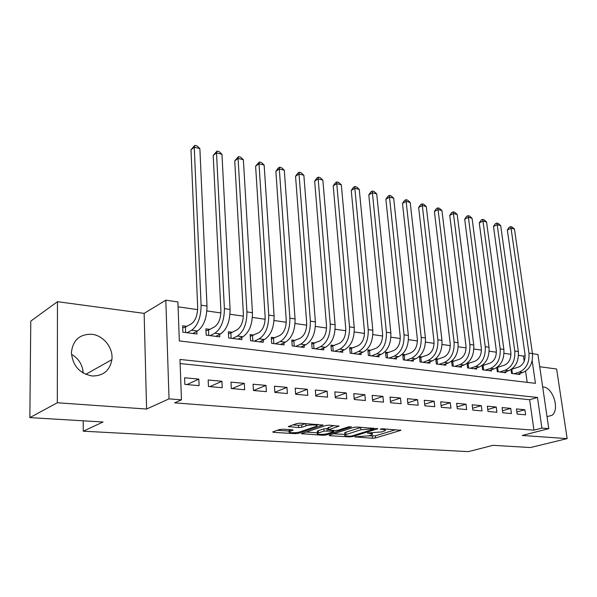 <?xml version="1.0" encoding="UTF-8"?>
<svg xmlns="http://www.w3.org/2000/svg" width="597" height="597" viewBox="0 0 597 597"><rect width="100%" height="100%" fill="white"/><g stroke="black" fill="none" stroke-linecap="round" stroke-linejoin="round"><path stroke-width="0.9" d="M354.939 436.87L372.535 438.265L375.491 437.959L400.908 430.318L382.714 428.78L380.252 429.131L383.028 429.549C385.199 429.728 385.916 430.109 385.177 430.698L381.714 431.915L367.551 432.997L370.043 433.512C372.222 433.683 372.953 434.056 372.237 434.631L368.901 435.795L354.939 436.87M71.468 354.282C78.714 358.573 82.617 364.827 83.17 373.043M92.177 375.991C103.318 376.013 109.893 370.558 111.9 359.625C113.415 347.976 103.49 335.38 91.789 334.283C79.692 334.014 72.901 340.066 71.416 352.439C72.565 365.648 79.491 373.498 92.177 375.991M547.024 416.646L552.046 415.318C559.993 409.624 552.994 387.393 543.158 386.923L542.673 386.886M282.754 429.198L279.56 429.534L272.739 431.929L273.62 432.362L295.418 433.661L298.53 433.332L323.037 425.116L300.134 423.183L296.858 423.527L288.314 426.527L298.672 427.586L301.881 427.251L305.977 425.855C309.724 424.474 319.261 424.713 316.791 426.116L300.007 431.84C296.388 433.153 286.993 432.944 289.373 431.594L293.067 430.221L292.224 429.788L282.754 429.198M29.85 417.616L30.775 321.126L57.461 301.686L57.327 402.759L29.85 417.616L103.042 421.997L83.259 431.198L468.324 451.631L493.1 445.317L530.42 447.549L567.15 438.616L522.263 435.459L548.77 428.639L541.889 428.101L533.949 430.161L174.623 402.871L181.458 399.841L169.026 398.863L165.817 300.179L177.906 301.948L179.316 340.924L535.434 383.341L532.181 360.745M57.327 402.759L146.593 409.042L169.026 398.863M329.186 435.176L329.589 435.698L349.633 436.9L352.633 436.586L377.811 428.773L356.857 427.027L353.7 427.355L329.186 435.176M323.089 435.31L301.388 433.661L325.902 425.482L329.111 425.146L339.021 426.183L328.253 429.773L334.947 430.556L338.066 430.228L348.588 426.848L351.32 426.9L326.149 434.997L323.089 435.31L323.014 434.325M567.15 438.616L556.628 369.013L539.725 366.737M186.764 326.35L182.645 325.813L182.883 332.223L196.943 333.984L196.831 331.357M209.868 329.35L205.883 328.835L206.166 335.141L219.771 336.85L219.651 334.395M232.24 332.26L228.382 331.753L228.696 337.969L241.882 339.618L241.755 337.32M253.919 335.074L250.173 334.589L250.531 340.708L263.307 342.305L263.173 340.148M274.926 337.798L271.299 337.327L271.687 343.357L284.075 344.909L283.933 342.879M295.306 340.447L291.784 339.992L292.202 345.932L304.216 347.439L304.074 345.521M315.074 343.014L311.656 342.566L312.104 348.432L323.761 349.894L323.619 348.081M334.26 345.506L330.939 345.073L331.417 350.849L342.738 352.275L342.588 350.558M352.894 347.924L349.67 347.506L350.178 353.208L361.17 354.581L361.021 352.954M370.998 350.275L367.864 349.872L368.394 355.491L379.073 356.827L378.923 355.282M388.587 352.558L385.543 352.163L386.095 357.707L396.483 359.013L396.333 357.536M405.699 354.782L402.736 354.394L403.311 359.872L413.408 361.133L413.258 359.73M422.333 356.939L419.452 356.566L420.049 361.969L429.87 363.2L429.721 361.864M438.526 359.043L435.892 358.7M454.287 361.088L452.019 360.797M469.63 363.088L467.72 362.834M484.577 365.028L483.003 364.819M499.144 366.916L497.891 366.752M517.144 414.064L525.599 414.825L524.882 409.729L516.442 408.938L517.144 414.064M502.764 412.781L511.435 413.557L510.741 408.4L502.07 407.587L502.764 412.781M488.003 411.467L496.905 412.258L496.219 407.035L487.331 406.199L488.003 411.467M472.854 410.109L481.988 410.93L481.324 405.639L472.19 404.781L472.854 410.109M457.287 408.721L466.675 409.557L466.018 404.199L456.638 403.318L457.287 408.721M441.295 407.288L450.944 408.154L450.302 402.721L440.668 401.818L441.295 407.288M424.863 405.826L434.773 406.706L434.153 401.206L424.251 400.274L424.863 405.826M407.96 404.311L418.154 405.221L417.557 399.647L407.37 398.692L407.96 404.311M390.58 402.759L401.065 403.699L400.49 398.042L390.013 397.057L390.58 402.759M372.692 401.162L383.483 402.124L382.931 396.393L372.147 395.386L372.692 401.162M354.275 399.512L365.386 400.505L364.857 394.699L353.76 393.654L354.275 399.512M335.313 397.818L346.76 398.841L346.253 392.953L334.82 391.878L335.313 397.818M315.776 396.072L327.566 397.132L327.089 391.147L315.313 390.042L315.776 396.072M295.634 394.274L307.791 395.363L307.336 389.296L295.202 388.154L295.634 394.274M274.859 392.423L287.403 393.542L286.978 387.386L274.456 386.207L274.859 392.423M253.427 390.505L266.366 391.662L265.978 385.408L253.061 384.199L253.427 390.505M231.308 388.528L244.666 389.722L244.315 383.371L230.972 382.125L231.308 388.528M208.457 386.483L222.256 387.722L221.942 381.274L208.166 379.976L208.457 386.483M533.949 430.161L529.636 399.729L180.137 363.558M198.831 379.102L184.592 377.767L184.839 384.378L199.1 385.655L198.831 379.102L187.01 384.572M524.196 361.289L523.457 356.081L518.517 355.379M510.965 354.297L504.032 353.312M496.398 352.223L489.159 351.193M481.443 350.088L473.891 349.014M466.085 347.902L458.205 346.775M450.31 345.648L442.078 344.476M434.094 343.342L425.504 342.118M417.43 340.962L408.46 339.686M400.288 338.521L390.923 337.186M382.655 336.007L372.871 334.611M364.506 333.417L354.282 331.962M345.812 330.753L335.133 329.231M326.559 328.007L315.403 326.417M306.716 325.178L295.052 323.514M286.262 322.261L274.06 320.522M265.158 319.253L252.389 317.432M243.375 316.149L230.017 314.238M220.883 312.94L206.898 310.947M197.644 309.627L178.085 306.836M527.173 382.356L525.591 371.162M513.338 368.759L512.39 368.64M519.815 373.461L519.965 374.498L511.569 373.446L511.039 369.603M505.756 371.655L505.905 372.737L497.294 371.655L496.756 367.603L504.45 365.148C509.077 362.961 511.204 358.7 510.838 352.357L493.48 226.479L495.301 223.778L496.786 223.062L498.182 223.42L500.682 225.599L518.353 351.536C518.905 361.058 515.704 367.446 508.726 370.692L503.405 372.424M491.338 369.804L491.48 370.931L482.652 369.819L482.1 365.528M476.533 367.901L476.682 369.073L467.615 367.939L467.055 363.379M461.347 365.939L461.496 367.17L452.183 365.998L451.608 361.148M445.743 363.931L445.899 365.207L436.332 364.013L435.743 358.834M82.864 370.006L82.879 372.871M83.192 420.803L83.259 431.198M146.593 409.042L144.138 313.373L57.461 301.686M144.138 313.373L165.817 300.179M523.457 356.081L525.144 355.513M532.472 353.693L537.934 354.491L548.77 428.639M541.889 428.101L537.472 397.453L179.988 359.439L181.458 399.841M529.636 399.729L537.472 397.453M524.882 409.729L516.86 411.99M510.741 408.4L502.495 410.766M496.219 407.035L487.756 409.52M481.324 405.639L472.615 408.244M466.018 404.199L457.071 406.93M450.302 402.721L441.101 405.594M434.153 401.206L424.683 404.229M417.557 399.647L407.803 402.833M400.49 398.042L390.445 401.408M382.931 396.393L372.58 399.953M364.857 394.699L354.185 398.468M346.253 392.953L335.238 396.953M327.089 391.147L315.723 395.401M307.336 389.296L295.597 393.826M286.978 387.386L274.851 392.222M265.978 385.408L253.598 390.52M244.315 383.371L232.099 388.602M221.942 381.274L209.913 386.617M368.506 435.907L375.297 435.84L395.796 429.668M333.596 433.765L344.865 434.459M349.655 436.206L351.767 435.989L373.476 429.273L373.282 428.892L360.872 429.765L344.902 434.9C344.148 435.504 344.924 435.892 347.215 436.064L349.655 436.206M361.386 427.333L360.67 427.542L360.872 429.765M344.782 433.497L344.715 432.721L345.894 432.206L360.67 427.542M317.492 432.78L306.052 432.079M334.126 425.489L328.089 427.795M318.425 432.937L317.529 433.332C315.306 434.616 324.238 434.773 327.85 433.519L333.805 431.564L333.044 431.168L323.999 431.124L318.425 432.937L318.253 430.706L317.358 431.101L317.417 431.803M318.253 430.706L323.828 428.877L328.156 428.631M288.941 429.586L289.269 430.064M292.881 424.907L298.507 425.28L301.716 424.945L305.731 423.564M316.694 424.915L318.208 424.407M277.307 430.318L289.336 431.056M511.465 369.334L518.659 367.021C523.285 364.871 525.412 360.67 525.032 354.409L507.338 229.994L509.137 227.323L510.622 226.621L511.98 226.972L514.472 229.121L532.457 353.596C533.039 362.998 529.837 369.297 522.86 372.491L517.524 374.2M514.472 229.121L511.054 228.248L528.964 353.081C529.539 362.521 526.338 368.842 519.36 372.043L514.032 373.759M510.622 226.621L511.054 228.248L507.338 229.994M511.801 369.267L512.39 373.55M500.682 225.599L497.189 224.703L514.763 351.006C515.315 360.566 512.107 366.976 505.137 370.23L499.823 371.976M496.786 223.062L497.189 224.703L493.48 226.479M497.607 367.431L498.182 371.767M482.122 365.737L489.876 363.222C494.495 360.998 496.629 356.678 496.279 350.26L479.264 222.875L481.122 220.136L482.6 219.412L484.033 219.778L486.555 221.98L503.875 349.417C504.405 359.066 501.196 365.536 494.234 368.842L488.921 370.61M486.555 221.98L482.966 221.062L500.196 348.879C500.726 358.558 497.51 365.058 490.547 368.371L485.242 370.147M482.6 219.412L482.966 221.062L479.264 222.875M483.048 365.551L483.607 369.939M467.108 363.827L474.913 361.245C479.518 358.984 481.66 354.603 481.324 348.103L464.69 219.181L466.578 216.412L468.055 215.666L469.526 216.047L472.063 218.271L489.01 347.253C489.525 357.021 486.301 363.58 479.354 366.939L474.055 368.745M472.063 218.271L468.384 217.33L485.234 346.7C485.742 356.499 482.518 363.088 475.57 366.461L470.279 368.267M468.055 215.666L468.384 217.33L464.69 219.181M468.1 363.618L468.652 368.065M451.69 361.864L459.548 359.222C464.145 356.916 466.287 352.469 465.973 345.887L449.742 215.39L451.66 212.592L453.13 211.831L454.638 212.219L457.198 214.465L473.757 345.021C474.234 354.916 471.011 361.573 464.078 364.991L458.794 366.827M457.198 214.465L453.421 213.502L469.876 344.454C470.346 354.387 467.123 361.066 460.197 364.498L454.914 366.342M453.13 211.831L453.421 213.502L449.742 215.39M452.757 361.633L453.302 366.14M435.855 359.849L443.772 357.133C448.354 354.79 450.504 350.282 450.205 343.611L434.4 211.502L436.355 208.666L437.817 207.89L439.37 208.286L441.944 210.562L458.078 342.73C458.533 352.76 455.302 359.513 448.392 362.991L443.123 364.864M441.944 210.562L438.064 209.569L454.093 342.148C454.541 352.208 451.31 358.984 444.399 362.483L439.138 364.364M437.817 207.89L438.064 209.569L434.4 211.502M437.004 359.595L437.526 364.163M419.587 357.775L427.564 354.991C432.131 352.603 434.273 348.029 433.997 341.268L418.654 207.51L420.646 204.637L422.101 203.846L423.691 204.256L426.28 206.555L441.967 340.38C442.392 350.543 439.161 357.394 432.265 360.931L427.027 362.842M426.28 206.555L422.303 205.54L437.87 339.783C438.288 349.976 435.049 356.849 428.168 360.409L422.93 362.327M422.101 203.846L422.303 205.54L418.654 207.51M420.818 357.506L421.333 362.133M402.871 355.648L410.9 352.797C415.445 350.364 417.594 345.723 417.34 338.865L402.482 203.413L404.512 200.502L405.96 199.697L407.594 200.114L410.206 202.443L425.407 337.962C425.795 348.26 422.564 355.215 415.699 358.819L410.482 360.767M410.206 202.443L406.117 201.39L421.191 337.342C421.579 347.678 418.34 354.655 411.482 358.282L406.273 360.237M405.96 199.697L406.117 201.39L402.482 203.413M404.191 355.357L404.684 360.043M385.677 353.469L393.766 350.529C398.289 348.051 400.438 343.342 400.206 336.395L385.871 199.197L387.938 196.256L389.378 195.428L391.057 195.861L393.684 198.211L408.378 335.469C408.729 345.917 405.497 352.969 398.662 356.648L393.468 358.633M393.684 198.211L389.483 197.137L404.042 334.842C404.385 345.32 401.154 352.402 394.333 356.096L389.147 358.096M389.378 195.428L389.483 197.137L385.871 199.197M387.095 353.148L387.565 357.894M367.991 351.223L376.14 348.2C380.64 345.678 382.781 340.894 382.58 333.85L368.804 194.876L370.909 191.891L372.341 191.047L374.065 191.488L376.714 193.868L390.848 332.91C391.169 343.499 387.938 350.663 381.14 354.409L375.976 356.439M376.714 193.868L372.394 192.764L386.393 332.26C386.699 342.887 383.468 350.081 376.685 353.842L371.528 355.879M372.341 191.047L372.394 192.764L368.804 194.876M369.506 350.872L369.961 355.685M349.797 348.909L357.999 345.805C362.469 343.23 364.618 338.372 364.439 331.231L351.26 190.421L353.402 187.406L354.827 186.54L356.603 186.995L359.267 189.406L372.819 330.283C373.095 341.014 369.864 348.29 363.11 352.111L357.984 354.185M359.267 189.406L354.827 188.264L368.222 329.611C368.498 340.38 365.26 347.685 358.521 351.521L353.402 353.611M354.827 186.54L354.827 188.264L351.26 190.421M351.417 348.536L351.849 353.417M331.066 346.536L339.32 343.342C343.76 340.715 345.909 335.783 345.753 328.537L333.216 185.854L335.402 182.786L336.812 181.906L338.641 182.376L341.32 184.809L354.245 327.566C354.484 338.454 351.252 345.85 344.544 349.738L339.462 351.857M341.32 184.809L336.753 183.645L349.514 326.88C349.745 337.805 346.514 345.223 339.82 349.141L334.745 351.267M336.812 181.906L336.753 183.645L333.216 185.854M332.79 346.133L333.208 351.073M311.768 344.096L320.089 340.805C324.492 338.118 326.634 333.111 326.514 325.761L314.656 181.145L316.88 178.04L318.283 177.137L320.164 177.622L322.858 180.085L335.111 324.775C335.313 335.82 332.081 343.327 325.425 347.297L320.388 349.469M322.858 180.085L318.164 178.884L330.238 324.059C330.425 335.148 327.201 342.685 320.559 346.678L315.529 348.857M318.283 177.137L318.164 178.884L314.656 181.145M313.619 343.656L314.007 348.67M291.896 341.581L300.269 338.186C304.634 335.447 306.768 330.357 306.679 322.895L295.545 176.302L297.821 173.16L299.209 172.227L301.142 172.727L303.858 175.227L315.395 321.895C315.544 333.104 312.321 340.738 305.731 344.79L300.731 346.999M303.858 175.227L299.022 173.988L310.373 321.156C310.507 332.41 307.291 340.074 300.709 344.148L295.731 346.372M299.209 172.227L299.022 173.988L295.545 176.302M293.866 341.103L294.231 346.185M271.404 338.992L279.844 335.484C284.157 332.693 286.291 327.514 286.232 319.947L275.874 171.317L278.202 168.13L279.575 167.175L281.56 167.69L284.291 170.22L295.067 318.925C295.164 330.305 291.948 338.059 285.426 342.193L280.486 344.462M284.291 170.22L279.314 168.944L289.881 318.171C289.97 329.589 286.761 337.38 280.247 341.536L275.321 343.812M279.575 167.175L279.314 168.944L275.874 171.317M273.508 338.469L273.844 343.626M250.277 336.32L258.77 332.701C263.038 329.85 265.158 324.581 265.135 316.903L255.613 166.175L259.344 161.974L261.396 162.496L264.143 165.056L274.09 315.858C274.142 327.41 270.934 335.298 264.478 339.521L259.605 341.842M264.143 165.056L259.008 163.742L268.747 315.082C268.777 326.678 265.575 334.596 259.143 338.842L254.277 341.178M259.344 161.974L259.008 163.742L255.613 166.175M252.516 335.753L252.822 340.991M228.472 333.574L230.86 332.954L237.024 329.835C241.24 326.917 243.352 321.559 243.367 313.761L234.733 160.884L238.494 156.608L240.606 157.153L243.375 159.742L252.449 312.701C252.441 324.432 249.248 332.454 242.875 336.768L238.061 339.141M243.375 159.742L238.084 158.392L246.927 311.895C246.904 323.671 243.718 331.723 237.367 336.066L232.569 338.454M238.494 156.608L238.084 158.392L234.733 160.884M230.86 332.954L231.136 338.275M205.965 330.738L208.51 330.066L214.577 326.865C218.733 323.887 220.83 318.44 220.89 310.515L213.204 155.429L217.002 151.078L219.181 151.638L221.957 154.265L230.091 309.433C230.024 321.35 226.853 329.507 220.569 333.924L215.83 336.35M221.957 154.265L216.502 152.869L224.39 308.604C224.308 320.559 221.136 328.76 214.875 333.193L210.159 335.641M217.002 151.078L216.502 152.869L213.204 155.429M208.51 330.066L208.756 335.462M182.719 327.813L185.428 327.089L191.391 323.805C195.473 320.761 197.57 315.216 197.667 307.164L190.995 149.795L194.823 145.37L197.077 145.952L199.868 148.608L207.002 306.067C206.868 318.164 203.711 326.469 197.532 330.984L192.868 333.469M199.868 148.608L194.241 147.168L201.107 305.201C200.958 317.35 197.808 325.693 191.652 330.231L187.018 332.738M194.823 145.37L194.241 147.168L190.995 149.795M185.428 327.089L185.637 332.566M355.133 436.817L355.17 437.228M380.692 428.967L380.729 429.392M367.715 432.952L367.752 433.37M369.976 432.795L370.043 433.512M382.953 428.795L383.028 429.549M400.408 429.982L400.46 430.512M375.297 435.84L375.491 437.959M372.341 436.146L372.535 438.265M377.341 428.422L377.394 428.952M352.558 435.743L352.633 436.586M349.573 436.206L349.633 436.9M329.537 435.064L329.589 435.698M373.207 428.139L373.282 428.892M370.744 427.967L370.819 428.728M345.894 432.206L346.081 434.392M302.149 433.377L302.194 434.064M338.611 425.803L338.656 426.348M328.417 427.362L328.596 429.624M351.021 426.639L351.051 427.019M326.066 433.944L326.149 434.997M332.984 430.43L333.044 431.168M326.947 428.549L327.126 430.795M323.828 428.877L323.999 431.124M292.724 429.847L292.761 430.355M290.06 429.653L290.172 431.235M305.806 423.564L305.977 425.855M301.716 424.945L301.881 427.251M298.507 425.28L298.672 427.586M289.12 426.213L289.172 426.974M322.656 424.728L322.693 425.265M298.455 432.235L298.53 433.332M295.343 432.653L295.418 433.661M273.568 431.616L273.62 432.362M522.86 372.491L519.36 372.043M532.457 353.596L528.964 353.081M508.726 370.692L505.137 370.23M518.353 351.536L514.763 351.006M494.234 368.842L490.547 368.371M503.875 349.417L500.196 348.879M479.354 366.939L475.57 366.461M489.01 347.253L485.234 346.7M464.078 364.991L460.197 364.498M473.757 345.021L469.876 344.454M448.392 362.991L444.399 362.483M458.078 342.73L454.093 342.148M432.265 360.931L428.168 360.409M441.967 340.38L437.87 339.783M415.699 358.819L411.482 358.282M425.407 337.962L421.191 337.342M398.662 356.648L394.333 356.096M408.378 335.469L404.042 334.842M381.14 354.409L376.685 353.842M390.848 332.91L386.393 332.26M363.11 352.111L358.521 351.521M372.819 330.283L368.222 329.611M344.544 349.738L339.82 349.141M354.245 327.566L349.514 326.88M325.425 347.297L320.559 346.678M335.111 324.775L330.238 324.059M305.731 344.79L300.709 344.148M315.395 321.895L310.373 321.156M285.426 342.193L280.247 341.536M295.067 318.925L289.881 318.171M264.478 339.521L259.143 338.842M274.09 315.858L268.747 315.082M242.875 336.768L237.367 336.066M252.449 312.701L246.927 311.895M220.569 333.924L214.875 333.193M230.091 309.433L224.39 308.604M197.532 330.984L191.652 330.231M207.002 306.067L201.107 305.201M111.9 359.625L85.759 374.356M552.046 415.318L547.076 416.654M372.073 432.929L372.162 433.885M385.005 428.937L385.102 429.922M373.67 428.168L373.744 428.974M344.715 432.721L344.902 434.9M328.066 427.519L328.253 429.773M317.358 431.101L317.529 433.332M333.716 430.482L333.783 431.303M289.239 429.601L289.373 431.594M316.649 424.303L316.723 425.333"/></g></svg>
